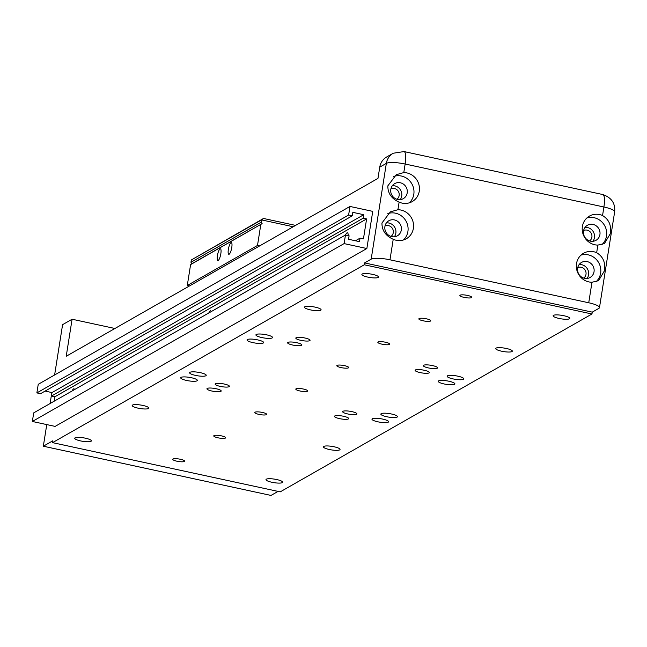 <?xml version="1.0" encoding="UTF-8"?>
<svg xmlns="http://www.w3.org/2000/svg" width="647" height="647" viewBox="0 0 647 647"><rect width="100%" height="100%" fill="white"/><g stroke="black" fill="none" stroke-linecap="round" stroke-linejoin="round"><path stroke-width="0.97" d="M266.621 334.831A8.419 1.779 9 0 1 272.541 337.516A8.419 1.779 9 0 1 261.833 337.564A8.419 1.779 9 0 1 255.913 334.879A8.419 1.779 9 0 1 266.621 334.831M191.423 377.735A8.419 1.779 9 0 1 197.343 380.42A8.419 1.779 9 0 1 186.635 380.468A8.419 1.779 9 0 1 180.715 377.783A8.419 1.779 9 0 1 191.423 377.735M457.866 376.174A8.419 1.779 9 0 1 463.786 378.859A8.419 1.779 9 0 1 453.078 378.907A8.419 1.779 9 0 1 447.158 376.222A8.419 1.779 9 0 1 457.866 376.174M382.668 419.086A8.419 1.779 9 0 1 388.588 421.763A8.419 1.779 9 0 1 377.88 421.812A8.419 1.779 9 0 1 371.96 419.135A8.419 1.779 9 0 1 382.668 419.086M424.286 370.262A7.214 1.529 9 0 1 429.357 372.559A7.214 1.529 9 0 1 420.178 372.599A7.214 1.529 9 0 1 415.107 370.302A7.214 1.529 9 0 1 424.286 370.262M296.787 342.7A7.214 1.529 9 0 1 301.866 344.997A7.214 1.529 9 0 1 292.687 345.037A7.214 1.529 9 0 1 287.608 342.74A7.214 1.529 9 0 1 296.787 342.7M224.323 384.043A7.214 1.529 9 0 1 229.394 386.34A7.214 1.529 9 0 1 220.215 386.38A7.214 1.529 9 0 1 215.144 384.083A7.214 1.529 9 0 1 224.323 384.043M351.814 411.605A7.214 1.529 9 0 1 356.893 413.91A7.214 1.529 9 0 1 347.714 413.951A7.214 1.529 9 0 1 342.635 411.646A7.214 1.529 9 0 1 351.814 411.605M343.614 416.288A7.214 1.529 9 0 1 348.693 418.585A7.214 1.529 9 0 1 339.513 418.625A7.214 1.529 9 0 1 334.434 416.328A7.214 1.529 9 0 1 343.614 416.288M216.114 388.726A7.214 1.529 9 0 1 221.193 391.023A7.214 1.529 9 0 1 212.014 391.063A7.214 1.529 9 0 1 206.935 388.766A7.214 1.529 9 0 1 216.114 388.726M304.988 338.017A7.214 1.529 9 0 1 310.067 340.314A7.214 1.529 9 0 1 300.887 340.354A7.214 1.529 9 0 1 295.808 338.058A7.214 1.529 9 0 1 304.988 338.017M432.487 365.579A7.214 1.529 9 0 1 437.566 367.876A7.214 1.529 9 0 1 428.387 367.917A7.214 1.529 9 0 1 423.308 365.62A7.214 1.529 9 0 1 432.487 365.579M221.411 435.86A6.017 1.27 9 0 1 225.641 437.776A6.017 1.27 9 0 1 217.999 437.809A6.017 1.27 9 0 1 213.761 435.892A6.017 1.27 9 0 1 221.411 435.86M180.392 459.265A6.017 1.27 9 0 1 184.621 461.174A6.017 1.27 9 0 1 176.979 461.214A6.017 1.27 9 0 1 172.749 459.297A6.017 1.27 9 0 1 180.392 459.265M372.591 274.368A8.419 1.779 9 0 1 378.511 277.053A8.419 1.779 9 0 1 367.803 277.102A8.419 1.779 9 0 1 361.875 274.417A8.419 1.779 9 0 1 372.591 274.368M315.162 307.139A8.419 1.779 9 0 1 321.082 309.816A8.419 1.779 9 0 1 310.374 309.864A8.419 1.779 9 0 1 304.454 307.179A8.419 1.779 9 0 1 315.162 307.139M448.978 381.245A8.419 1.779 9 0 1 454.906 383.93A8.419 1.779 9 0 1 444.198 383.978A8.419 1.779 9 0 1 438.27 381.293A8.419 1.779 9 0 1 448.978 381.245M391.556 414.015A8.419 1.779 9 0 1 397.476 416.692A8.419 1.779 9 0 1 386.769 416.741A8.419 1.779 9 0 1 380.848 414.064A8.419 1.779 9 0 1 391.556 414.015M200.311 372.664A8.419 1.779 9 0 1 206.231 375.349A8.419 1.779 9 0 1 195.523 375.397A8.419 1.779 9 0 1 189.603 372.712A8.419 1.779 9 0 1 200.311 372.664M334.127 446.778A8.419 1.779 9 0 1 340.047 449.463A8.419 1.779 9 0 1 329.339 449.511A8.419 1.779 9 0 1 323.419 446.826A8.419 1.779 9 0 1 334.127 446.778M142.882 405.434A8.419 1.779 9 0 1 148.802 408.111A8.419 1.779 9 0 1 138.094 408.16A8.419 1.779 9 0 1 132.174 405.483A8.419 1.779 9 0 1 142.882 405.434M85.453 438.197A8.419 1.779 9 0 1 91.381 440.882A8.419 1.779 9 0 1 80.673 440.93A8.419 1.779 9 0 1 74.745 438.245A8.419 1.779 9 0 1 85.453 438.197M276.698 479.54A8.419 1.779 9 0 1 282.626 482.225A8.419 1.779 9 0 1 271.918 482.274A8.419 1.779 9 0 1 265.99 479.589A8.419 1.779 9 0 1 276.698 479.54M257.732 339.901A8.419 1.779 9 0 1 263.661 342.587A8.419 1.779 9 0 1 252.953 342.635A8.419 1.779 9 0 1 247.025 339.95A8.419 1.779 9 0 1 257.732 339.901M506.407 348.482A8.419 1.779 9 0 1 512.327 351.159A8.419 1.779 9 0 1 501.619 351.208A8.419 1.779 9 0 1 495.699 348.531A8.419 1.779 9 0 1 506.407 348.482M563.828 315.712A8.419 1.779 9 0 1 569.756 318.397A8.419 1.779 9 0 1 559.048 318.445A8.419 1.779 9 0 1 553.12 315.76A8.419 1.779 9 0 1 563.828 315.712M262.431 412.454A6.017 1.27 9 0 1 266.661 414.371A6.017 1.27 9 0 1 259.01 414.403A6.017 1.27 9 0 1 254.781 412.487A6.017 1.27 9 0 1 262.431 412.454M303.451 389.049A6.017 1.27 9 0 1 307.681 390.966A6.017 1.27 9 0 1 300.03 390.998A6.017 1.27 9 0 1 295.8 389.082A6.017 1.27 9 0 1 303.451 389.049M344.471 365.644A6.017 1.27 9 0 1 348.701 367.561A6.017 1.27 9 0 1 341.05 367.593A6.017 1.27 9 0 1 336.82 365.676A6.017 1.27 9 0 1 344.471 365.644M385.491 342.239A6.017 1.27 9 0 1 389.72 344.155A6.017 1.27 9 0 1 382.07 344.188A6.017 1.27 9 0 1 377.84 342.271A6.017 1.27 9 0 1 385.491 342.239M426.51 318.834A6.017 1.27 9 0 1 430.74 320.75A6.017 1.27 9 0 1 423.089 320.791A6.017 1.27 9 0 1 418.86 318.874A6.017 1.27 9 0 1 426.51 318.834M467.522 295.428A6.017 1.27 9 0 1 471.76 297.345A6.017 1.27 9 0 1 464.109 297.385A6.017 1.27 9 0 1 459.88 295.469A6.017 1.27 9 0 1 467.522 295.428M385.014 225.997A6.017 5.686 -119.7 0 1 390.958 236.414M577.739 267.664A6.017 5.686 -119.7 0 1 583.683 278.081M419.264 191.205A15.633 14.776 -119.7 0 1 412.212 201.589A15.633 14.776 -119.7 0 1 399.11 202.131C391.508 198.702 387.747 193.275 387.844 185.851L396.247 174.698L403.793 172.579A15.633 14.776 -119.7 0 1 419.264 191.205M409.3 202.834A15.633 14.776 60.3 0 0 413.797 194.326A15.633 14.776 60.3 0 0 393.708 176.445M413.384 228.359A15.633 14.776 -119.7 0 1 406.332 238.743A15.633 14.776 -119.7 0 1 393.222 239.285C385.62 235.856 381.867 230.421 381.956 223.005L390.359 211.852L397.905 209.733A15.633 14.776 -119.7 0 1 413.384 228.359M403.421 239.988A15.633 14.776 60.3 0 0 407.909 231.48A15.633 14.776 60.3 0 0 387.82 213.599M604.282 271.069L598.58 280.677L591.981 282.254A15.633 14.776 -119.7 0 1 576.509 263.628A15.633 14.776 -119.7 0 1 583.562 253.244A15.633 14.776 -119.7 0 1 596.663 252.702C603.239 256.722 605.778 262.844 604.282 271.069M596.073 281.72A15.633 14.776 60.3 0 0 600.634 273.147A15.633 14.776 60.3 0 0 581.006 255.12M610.161 233.915L604.468 243.523L597.868 245.1A15.633 14.776 -119.7 0 1 582.397 226.474A15.633 14.776 -119.7 0 1 589.441 216.09A15.633 14.776 -119.7 0 1 602.551 215.548C609.118 219.576 611.658 225.69 610.161 233.915M601.953 244.574A15.633 14.776 60.3 0 0 606.522 235.993A15.633 14.776 60.3 0 0 586.886 217.966M208.803 312.978A7.214 1.804 102.2 0 1 210.251 310.883A7.214 1.804 102.2 0 1 210.671 310.795A7.214 1.804 102.2 0 1 211.262 311.571M72.076 390.99A7.214 1.804 102.2 0 1 73.523 388.896A7.214 1.804 102.2 0 1 73.944 388.807A7.214 1.804 102.2 0 1 74.534 389.591M345.506 235.023A7.214 1.804 102.2 0 1 346.986 232.871A7.214 1.804 102.2 0 1 347.407 232.783A7.214 1.804 102.2 0 1 348.207 235.605M390.901 188.843A6.017 5.686 -119.7 0 1 396.846 199.26M583.626 230.51A6.017 5.686 -119.7 0 1 589.571 240.927M384.916 226.507A8.662 8.185 60.3 0 0 388.467 235.12A8.662 8.185 60.3 0 0 397.404 235.799A8.662 8.185 60.3 0 0 401.31 230.049A8.662 8.185 60.3 0 0 397.759 221.444A8.662 8.185 60.3 0 0 388.823 220.756A8.662 8.185 60.3 0 0 384.916 226.507M386.421 222.9A8.662 8.185 -119.7 0 1 395.843 233.171A8.662 8.185 -119.7 0 1 394.338 236.786M577.642 268.173A8.662 8.185 60.3 0 0 581.192 276.787A8.662 8.185 60.3 0 0 590.129 277.466A8.662 8.185 60.3 0 0 594.035 271.716A8.662 8.185 60.3 0 0 590.485 263.103A8.662 8.185 60.3 0 0 581.548 262.423A8.662 8.185 60.3 0 0 577.642 268.173M579.146 264.566A8.662 8.185 -119.7 0 1 588.568 274.838A8.662 8.185 -119.7 0 1 587.064 278.453M390.804 189.361A8.662 8.185 60.3 0 0 394.355 197.966A8.662 8.185 60.3 0 0 403.291 198.653A8.662 8.185 60.3 0 0 407.198 192.903A8.662 8.185 60.3 0 0 403.647 184.29A8.662 8.185 60.3 0 0 394.702 183.611A8.662 8.185 60.3 0 0 390.804 189.361M400.226 199.632A8.662 8.185 60.3 0 0 401.722 196.025A8.662 8.185 60.3 0 0 392.3 185.746M583.529 231.019A8.662 8.185 60.3 0 0 587.08 239.633A8.662 8.185 60.3 0 0 596.016 240.312A8.662 8.185 60.3 0 0 599.923 234.57A8.662 8.185 60.3 0 0 596.372 225.957A8.662 8.185 60.3 0 0 587.427 225.269A8.662 8.185 60.3 0 0 583.529 231.019M585.025 227.412A8.662 8.185 -119.7 0 1 594.447 237.684A8.662 8.185 -119.7 0 1 592.951 241.299M345.458 235.007L344.091 243.604L32.35 421.472L33.709 412.883L345.458 235.007L349.097 235.799L348.547 239.277L359.473 241.638L360.023 238.161L363.444 238.897L366.606 218.929L363.185 218.193L363.743 214.707L51.995 392.575L51.445 396.061L363.185 218.193M360.023 238.161L355.446 240.773M51.445 396.061L54.858 396.797L54.162 401.213M366.606 218.929L54.858 396.797M352.259 215.823L348.62 215.039L36.871 392.907L40.518 393.7L352.259 215.823L352.809 212.345L363.743 214.707M592.256 312.137L591.956 313.997L364.285 264.777L364.576 262.917L592.256 312.137L598.847 308.376A15.277 3.235 -171 0 0 599.478 307.64A15.277 3.235 -171 0 0 588.738 302.772L389.979 259.803L393.222 239.285M36.871 392.907L38.238 384.318L349.978 206.45L348.62 215.039M45.096 391.087L51.995 392.575M403.793 172.579L405.143 164.023A15.277 3.809 -77.8 0 0 404.035 151.568L602.794 194.537A15.277 3.809 102.2 0 1 603.902 206.991L405.143 164.023A15.277 3.235 -171 0 0 386.348 163.368A15.277 14.436 -119.7 0 1 393.239 153.234L386.639 156.995A15.277 14.436 60.3 0 0 379.749 167.136L377.969 178.394L66.22 356.271L72.092 319.23L114.915 328.49M72.092 319.23L62.589 324.657L54.615 374.969M46.762 424.586L43.333 446.212L271.004 495.432L278.064 491.405M51.833 392.543L50.094 403.534M43.333 446.212L52.836 440.793L52.544 442.645L280.216 491.866L591.956 313.997M364.576 262.917L371.176 259.156A15.277 3.235 9 0 1 389.979 259.803M32.35 421.472L55.116 426.397L366.857 248.521L344.091 243.604M366.857 248.521L372.745 211.367L349.978 206.45M364.285 264.777L52.544 442.645M220.045 248.86A6.017 1.504 -77.8 0 0 217.529 254.999A6.017 1.504 -77.8 0 0 217.853 260.539A6.017 1.504 -77.8 0 0 218.209 260.466A6.017 1.504 -77.8 0 0 220.724 254.336A6.017 1.504 -77.8 0 0 220.401 248.788A6.017 1.504 -77.8 0 0 220.045 248.86M230.987 242.617A6.017 1.504 -77.8 0 0 228.472 248.755A6.017 1.504 -77.8 0 0 228.795 254.303A6.017 1.504 -77.8 0 0 229.143 254.231A6.017 1.504 -77.8 0 0 231.666 248.092A6.017 1.504 -77.8 0 0 231.335 242.544A6.017 1.504 -77.8 0 0 230.987 242.617M190.962 262.286L261.17 222.228L262.124 223.636L191.916 263.693L190.962 262.286L191.326 259.965L261.542 219.907L293.22 226.749M259.641 245.909L257.498 245.448L187.282 285.505L190.598 264.607L191.916 263.693M190.598 264.607L262.124 223.636M257.498 245.448L260.806 224.549M187.282 285.505L189.434 285.966M261.17 222.228L261.542 219.907L263.499 218.468L295.59 225.399M263.499 218.468L191.326 259.965M602.794 194.537C611.496 197.561 615.451 203.336 614.65 211.86A15.277 3.235 -171 0 0 603.902 206.991L602.551 215.548M591.981 282.254L588.738 302.772M597.868 245.1L596.663 252.702M399.11 202.131L397.905 209.733M371.176 259.156L386.348 163.368L379.749 167.136M404.035 151.568L393.239 153.234M614.65 211.86L599.478 307.64"/></g></svg>
